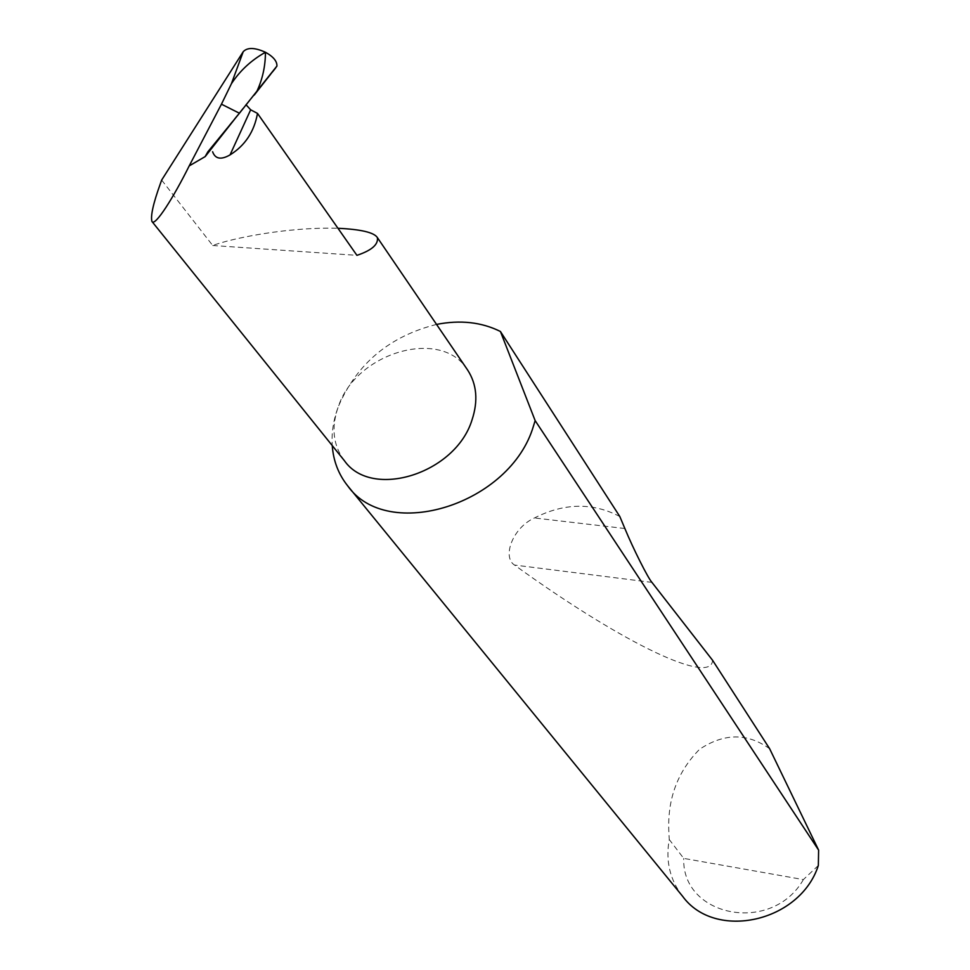 <?xml version="1.0" encoding="UTF-8"?>
<svg xmlns="http://www.w3.org/2000/svg" width="970" height="970" viewBox="0 0 970 970"><rect width="100%" height="100%" fill="white"/><g stroke="black" fill="none" stroke-linecap="round" stroke-linejoin="round"><path stroke-width="0.73" stroke-dasharray="4.85 3.64" d="M161.65 180.081L212.709 245.507C229.732 238.984 285.653 226.834 337.96 228.277M436.536 324.416C389.637 336.202 356.911 363.568 338.36 406.515C356.184 352.207 441.689 327.314 467.637 370.043M769.659 748.755C747.47 732.847 724.129 733.005 699.612 749.252C678.006 771.065 667.724 797.946 668.766 829.896L669.251 839.523C665.42 860.875 669.882 879.814 682.637 896.328M619.818 516.525C592.755 502.363 564.285 502.836 534.434 517.968C512.427 527.922 502.133 557.107 514.476 565.037C626.947 646.226 711.556 684.881 712.574 660.279M344.399 460.689C333.037 445.388 331.025 427.333 338.36 406.515C333.45 419.719 331.413 432.741 332.237 445.57M246.21 104.942L275.856 68.252M818.34 865.495L803.366 879.596L683.717 858.389L669.251 839.523M803.366 879.596C772.084 934.668 681.643 917.087 683.717 858.389M212.709 245.507L356.924 255.352M207.919 151.732L246.61 103.62M624.862 528.517L534.434 517.968M651.937 582.388L514.476 565.037M246.222 104.481L235.868 117.588"/><path stroke-width="1.45" d="M337.96 228.277C360.961 229.369 374.093 232.46 377.366 237.577C378.494 244.476 371.68 250.405 356.924 255.352L257.499 113.405C254.201 131.726 245.046 145.548 230.048 154.897L250.66 109.804L246.21 104.942M377.366 237.577L467.637 370.043C476.803 384.241 478.283 400.816 472.075 419.743C455.779 473.639 371.692 499.95 344.399 460.689L151.938 221.463C154.909 227.174 173.921 196.704 189.198 165.906L221.451 104.178L239.432 113.235L257.014 91.047C262.579 79.031 265.392 66.105 265.453 52.259C273.407 56.709 277.226 61.352 276.911 66.178L254.225 95.096M332.237 445.57C333.353 460.859 338.469 474.245 347.587 485.715L682.637 896.328C714.963 940.9 799.995 922.373 818.34 865.495L818.619 850.12L769.659 748.755L712.574 660.279L651.937 582.388C648.045 578.217 633.095 548.486 624.862 528.517L619.818 516.525L500.423 331.485C481.569 322.113 460.277 319.748 436.536 324.416M347.587 485.715C387.527 542.788 510.705 504.497 533.536 425.818L535.149 420.616L818.619 850.12M231.393 83.759L243.227 51.689C247.398 47.275 254.807 47.457 265.453 52.259C251.303 60.188 239.954 70.689 231.393 83.759L221.451 104.178M243.227 51.689L161.65 180.081L160.341 183.754C153.236 203.445 150.447 216.019 151.938 221.463M235.868 117.588L205.216 156.57L189.308 165.846M205.325 156.255L207.919 151.732L239.432 113.235M205.216 156.57L189.198 165.906M500.423 331.485L535.149 420.616M212.6 151.744C215.231 159.019 221.039 160.062 230.048 154.897M250.66 109.804L257.499 113.405M276.862 66.142L257.074 90.938"/></g></svg>

